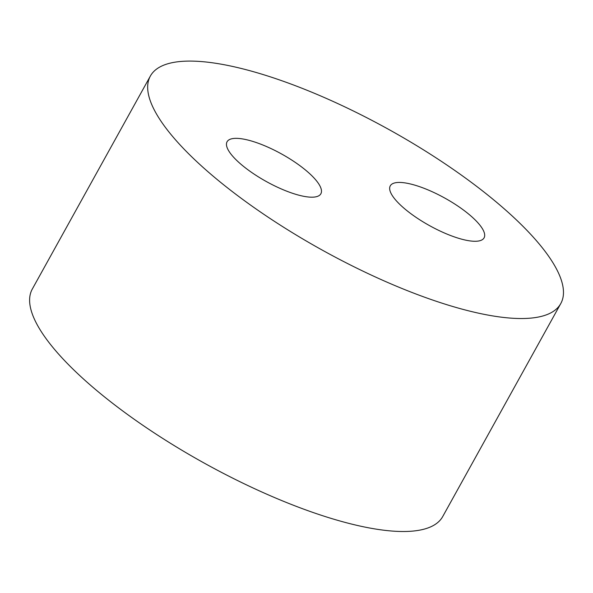 <?xml version="1.0" encoding="UTF-8"?>
<svg xmlns="http://www.w3.org/2000/svg" width="593" height="593" viewBox="0 0 593 593"><rect width="100%" height="100%" fill="white"/><g stroke="black" fill="none" stroke-linecap="round" stroke-linejoin="round"><path stroke-width="0.89" d="M461.539 239.135A53.629 15.744 -151 0 1 410.46 213.376A53.629 15.744 -151 0 1 390.268 185.861A53.629 15.744 -151 0 1 444.809 198.084A53.629 15.744 -151 0 1 484.081 237.86A53.629 15.744 -151 0 1 461.539 239.135M560.778 303.557L442.726 516.533A234.62 68.884 -151 0 1 344.103 522.129A234.62 68.884 -151 0 1 120.653 409.415A234.62 68.884 -151 0 1 32.311 289.036L150.363 76.06A234.62 68.884 -151 0 1 388.971 129.563A234.62 68.884 -151 0 1 560.778 303.557A234.62 68.884 -151 0 1 462.162 309.153A234.62 68.884 -151 0 1 238.712 196.439A234.62 68.884 -151 0 1 150.363 76.06M298.331 195.045A53.629 15.744 -151 0 1 247.259 169.279A53.629 15.744 -151 0 1 227.067 141.764A53.629 15.744 -151 0 1 281.601 153.995A53.629 15.744 -151 0 1 320.872 193.763A53.629 15.744 -151 0 1 298.331 195.045"/></g></svg>
